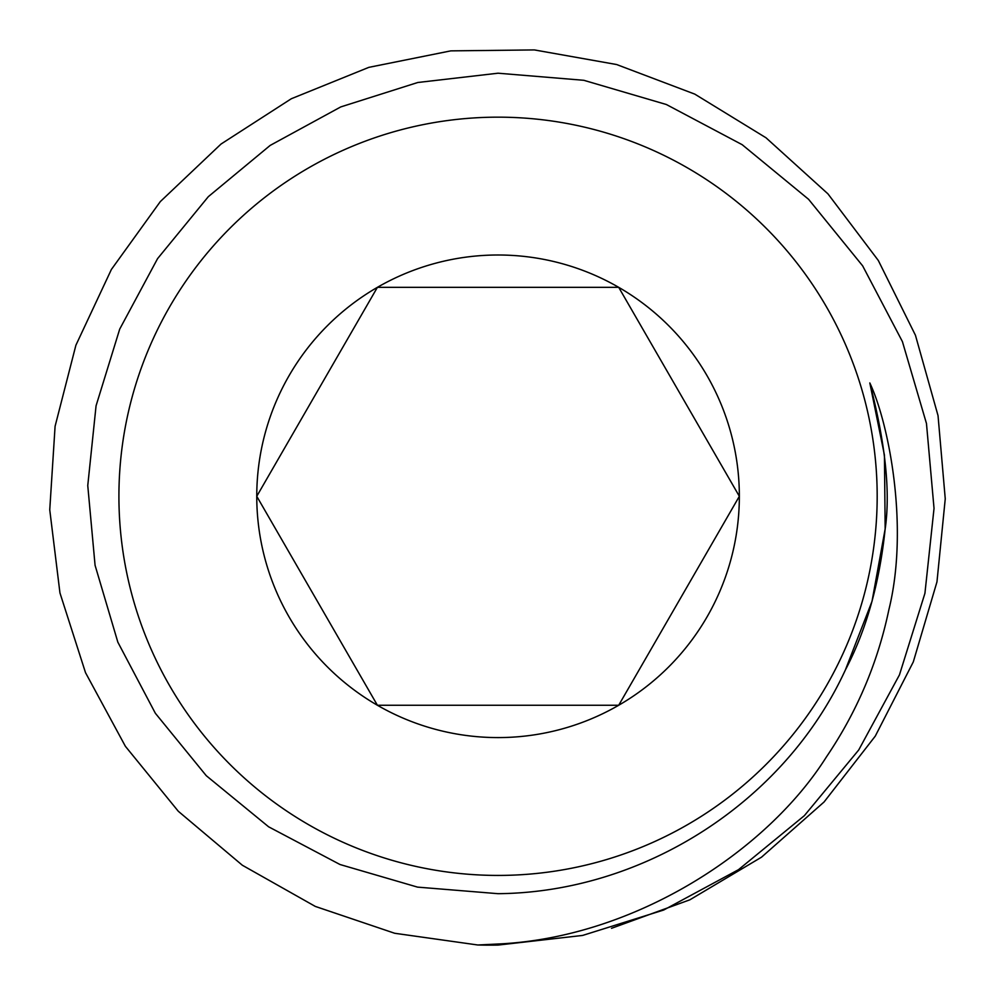 <?xml version="1.0" encoding="UTF-8"?>
<svg xmlns="http://www.w3.org/2000/svg" width="995" height="995" viewBox="0 0 995 995"><rect width="100%" height="100%" fill="white"/><g stroke="black" fill="none" stroke-linecap="round" stroke-linejoin="round"><path stroke-width="1.49" d="M377.403 287.331A241.287 241.287 0 0 1 618.703 287.331L377.403 287.331L256.76 496.294A241.287 241.287 0 0 1 377.403 287.331M498.047 117.161A379.132 379.132 0 0 0 118.915 496.294A379.132 379.132 0 0 0 498.047 875.426A379.132 379.132 0 0 0 877.18 496.294A379.132 379.132 0 0 0 498.047 117.161M498.047 893.684L417.527 887.117L339.991 864.506L268.625 826.808L206.263 775.69L155.344 713.253L117.845 642.173L95.072 565.297L87.759 485.572L96.067 405.786L119.711 329.109L157.571 258.638L208.328 196.662L270.167 145.419L340.775 106.913L417.776 82.498L498.047 73.207L583.791 80.296L666.364 104.512L742.17 144.685L808.562 199.286L862.64 265.839L902.415 341.608L926.469 423.497L934.031 508.383L924.927 593.306L899.455 674.884L858.697 750.006L804.346 815.676L738.501 869.667L663.727 910.015L582.61 935.437L498.047 945.076A446.655 446.581 85.7 0 1 477.787 944.989L498.047 944.006C634.151 937.763 766.884 851.471 826.397 756.959C856.906 711.972 877.739 662.881 888.883 609.686C909.243 527.3 888.858 423.186 869.817 382.938C885.438 443.409 890.55 492.115 885.152 529.041C879.493 583.319 866.222 630.32 845.34 670.033C784.421 802.219 643.591 892.391 498.047 893.684M618.703 705.256A241.287 241.287 0 0 1 256.76 496.294L377.403 705.256L618.703 705.256L739.347 496.294A241.287 241.287 0 0 1 618.703 705.256M618.703 287.331A241.287 241.287 0 0 1 739.347 496.294L618.703 287.331M611.502 928.31L689.858 899.816L761.523 857.18L824.059 801.995L875.264 736.138L913.311 661.886L936.967 581.864L945.25 498.818L938.036 415.649L915.45 335.278L878.311 260.479L827.952 193.863L766.026 137.795L694.796 94.127L616.651 64.538L534.365 49.924L450.785 50.869L368.822 67.361L291.311 98.741L221.027 144.051L160.307 201.599L111.39 269.458L75.894 345.24L55.086 426.295L49.75 509.826L59.949 592.92L85.508 672.657L125.382 746.3L178.279 811.248L242.345 865.24L315.303 906.42L394.704 933.273L477.787 944.989M845.34 670.033L872.006 601.366L885.164 528.88L884.443 455.175L869.817 382.938"/></g></svg>
